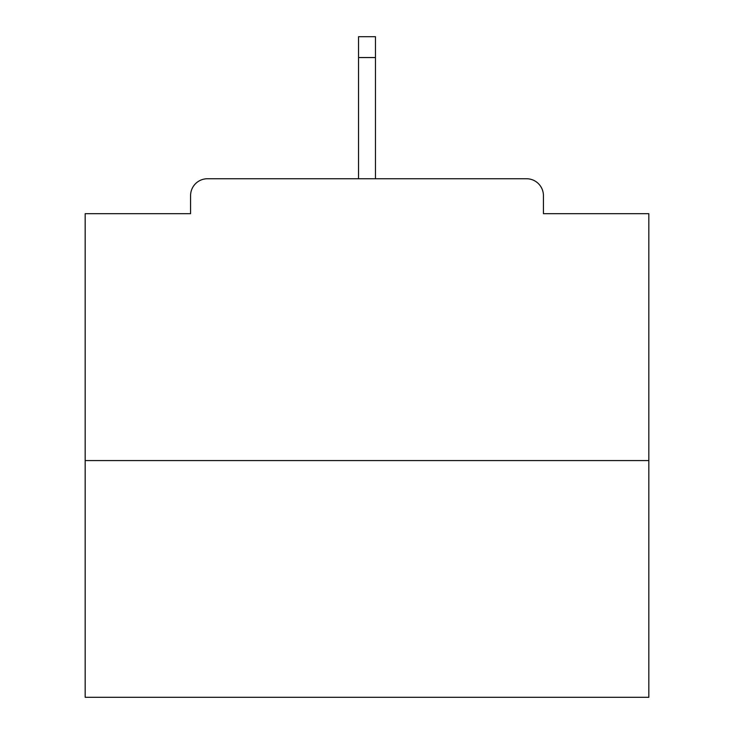 <?xml version="1.0" encoding="UTF-8"?>
<svg xmlns="http://www.w3.org/2000/svg" width="734" height="734" viewBox="0 0 734 734"><rect width="100%" height="100%" fill="white"/><g stroke="black" fill="none" stroke-linecap="round" stroke-linejoin="round"><path stroke-width="1.1" d="M543.426 213.686L543.426 195.648L543.426 213.686L648.828 213.686L648.828 697.3L85.172 697.3L85.172 213.686L190.574 213.686L190.574 195.648L190.574 213.686M648.828 460.567L85.172 460.567M543.426 195.648A16.91 16.91 0 0 0 526.517 178.738L207.483 178.738A16.91 16.91 0 0 0 190.574 195.648M526.517 178.738L454.933 178.738L526.517 178.738M279.067 178.738L207.483 178.738L279.067 178.738M375.459 57.555L358.541 57.555L358.541 36.7L375.459 36.7L375.459 178.738M358.541 57.555L358.541 178.738"/></g></svg>

